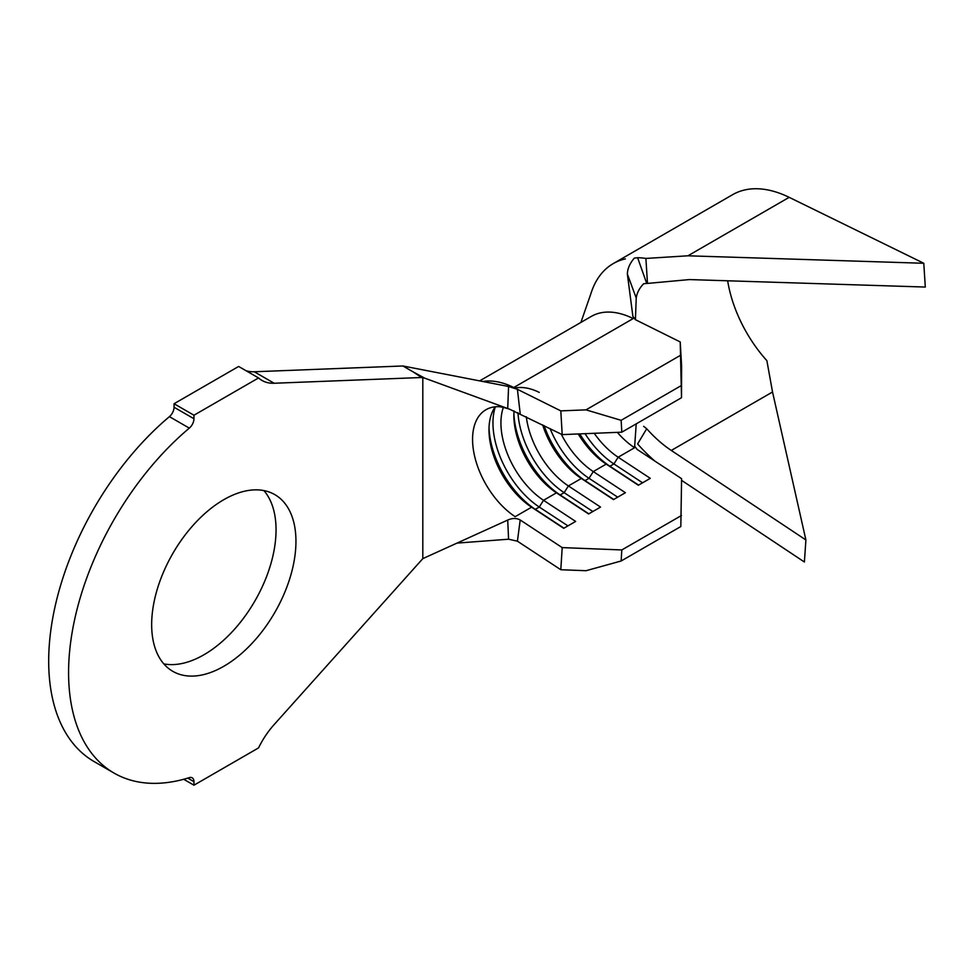 <?xml version="1.0" encoding="UTF-8"?>
<svg xmlns="http://www.w3.org/2000/svg" width="974" height="974" viewBox="0 0 974 974"><rect width="100%" height="100%" fill="white"/><g stroke="black" fill="none" stroke-linecap="round" stroke-linejoin="round"><path stroke-width="1.46" d="M223.813 666.277A102.014 58.903 120 0 0 290.459 576.377A102.014 58.903 120 0 0 274.814 494.622A102.014 58.903 120 0 0 223.813 499.674A102.014 58.903 120 0 0 157.155 589.574A102.014 58.903 120 0 0 172.8 671.329A102.014 58.903 120 0 0 223.813 666.277M163.827 663.891A102.014 58.903 120 0 0 203.907 654.784A102.014 58.903 120 0 0 267.533 574.015A102.014 58.903 120 0 0 263.893 490.579M421.584 377.51L413.183 371.91L424.737 378.168L421.584 377.51L274.144 383.245A60.51 34.93 -60 0 1 261.969 380.432A60.51 34.93 -60 0 1 258.536 377.949L193.96 415.228L174.054 403.735L174.054 407.242L193.96 418.735A8.437 4.87 -60 0 1 189.309 428.134A219.515 126.742 120 0 0 74.657 619.44A219.515 126.742 120 0 0 114.055 773.088A219.515 126.742 120 0 0 189.309 777.642A8.437 4.87 -60 0 1 192.207 777.824A8.437 4.87 -60 0 1 193.96 781.684L193.96 785.19L183.721 779.273M193.96 785.19L258.536 747.91A60.51 34.93 -60 0 1 274.144 724.583L422.813 558.638L507.71 520.067L508.586 539.206L517.413 541.191L560.805 569.729L562.193 547.595L520.201 519.982C516.451 517.973 512.287 518.01 507.71 520.067M520.201 519.982L517.413 541.191M495.242 406.815A64.734 37.377 60 0 0 488.985 429.875A64.734 37.377 60 0 0 531.585 507.198L515.161 516.683A64.734 37.377 60 0 1 475.47 459.558A64.734 37.377 60 0 1 485.965 409.725A64.734 37.377 60 0 1 496.57 406.718C498.81 406.353 503.108 407.156 509.439 409.129L562.193 434.611L560.805 410.882L517.413 389.308L508.586 386.495L402.907 365.981L254.238 371.764A60.51 34.93 -60 0 1 245.947 370.668M424.737 378.168L507.71 408.508L508.586 386.495M517.413 389.308L520.201 413.731M681.52 397.709L680.217 341.947L681.593 365.676L681.52 397.709L621.814 432.176L562.193 434.611M578.227 433.954A64.734 37.377 60 0 0 606.205 464.111L609.919 466.242L613.9 463.941L618.149 457.22L634.573 447.736A64.734 37.377 60 0 1 617.321 432.359M542.676 424.908A64.734 37.377 60 0 0 581.332 478.478L585.045 480.608L589.014 478.307L593.276 471.586L606.205 464.111L638.347 485.247L650.279 478.344L618.149 457.22A64.734 37.377 60 0 1 594.237 433.296M514.041 410.906A64.734 37.377 60 0 0 513.858 415.521A64.734 37.377 60 0 0 556.458 492.832L560.16 494.962L564.141 492.674L568.402 485.941L581.332 478.478L613.462 499.601L625.405 492.71L593.276 471.586A64.734 37.377 60 0 1 561.243 434.136M503.363 407.376A64.734 37.377 60 0 0 543.529 500.307L575.658 521.431L563.715 528.322L531.585 507.198L535.286 509.329L539.267 507.028L543.529 500.307L556.458 492.832L588.588 513.968L600.532 507.077L568.402 485.941A64.734 37.377 60 0 1 526.301 416.762M562.193 547.595L621.814 549.945L621.132 561L680.826 526.532L681.593 478.66L637.191 449.464L634.671 446.214L636.217 423.86M680.217 341.947L635.389 319.667L632.905 316.44L627.366 274.084C627.524 268.654 629.837 263.345 634.293 258.134L637.617 257.696L646.712 283.397A98.508 56.869 60 0 1 647.479 283.422L645.896 258.439A126.644 73.123 -120 0 0 637.617 257.696M258.536 377.949L238.63 366.455L174.054 403.735M193.96 415.228L193.96 418.735M189.309 428.134L169.415 416.641A219.515 126.742 120 0 0 54.763 607.946A219.515 126.742 120 0 0 94.149 761.595L114.055 773.088M413.183 371.91L402.907 365.981M422.813 558.638L422.813 377.522M169.415 416.641A8.437 4.87 120 0 0 174.054 407.242M508.586 539.206L457.086 543.102M479.646 380.883L591.303 316.416A92.871 53.619 -120 0 1 633.185 318.571L513.785 387.506A92.871 53.619 -120 0 0 482.812 381.491M680.181 355.498L586.007 409.859L621.132 420.318L621.814 432.176M560.805 410.882L586.007 409.859M680.826 385.85L621.132 420.318M681.52 515.477L621.814 549.945M621.132 561L586.007 570.715L560.805 569.729M625.369 258.889A126.644 73.123 -120 0 0 613.218 263.613A126.644 73.123 -120 0 0 590.877 293.71L580.918 322.406M646.712 283.397L643.631 283.763C639.407 288.146 636.935 292.894 636.229 298.007L627.366 274.084M635.413 319.679L636.229 298.007M681.593 480.352L804.39 561.998L805.9 539.961L671.281 450.451A98.508 56.869 60 0 1 646.712 428.743L637.617 443.937A126.644 73.123 -120 0 0 654.771 461.019M647.479 283.422L689.422 279.575L925.3 287.05L923.79 263.272L687.924 255.797L645.896 258.439M923.79 263.272L789.171 197.332A126.644 73.123 -120 0 0 732.618 194.678L613.218 263.613M643.631 426.32L646.712 428.743M805.9 539.961L772.528 391.986L766.879 360.66A98.508 56.869 60 0 1 727.663 280.792M567.952 525.887L539.267 507.028A70.359 40.616 60 0 1 495.34 406.803M514.516 388.102A70.359 40.616 60 0 1 539.267 392.412M563.97 528.188L535.286 509.329A70.359 40.616 60 0 1 489.021 427.647M592.825 511.52L564.141 492.674A70.359 40.616 60 0 1 517.961 412.647M588.844 513.822L560.16 494.962A70.359 40.616 60 0 1 513.895 413.293M617.699 497.166L589.014 478.307A70.359 40.616 60 0 1 550.079 428.584M613.717 499.455L585.045 480.608A70.359 40.616 60 0 1 544.101 425.614M642.572 482.8L613.9 463.941A70.359 40.616 60 0 1 585.045 433.673M638.591 485.101L609.919 466.242A70.359 40.616 60 0 1 579.761 433.893M193.96 781.684L187.775 778.116M274.144 383.245L254.238 371.764M789.171 197.332L687.924 255.797M772.528 391.986L671.281 450.451"/></g></svg>
